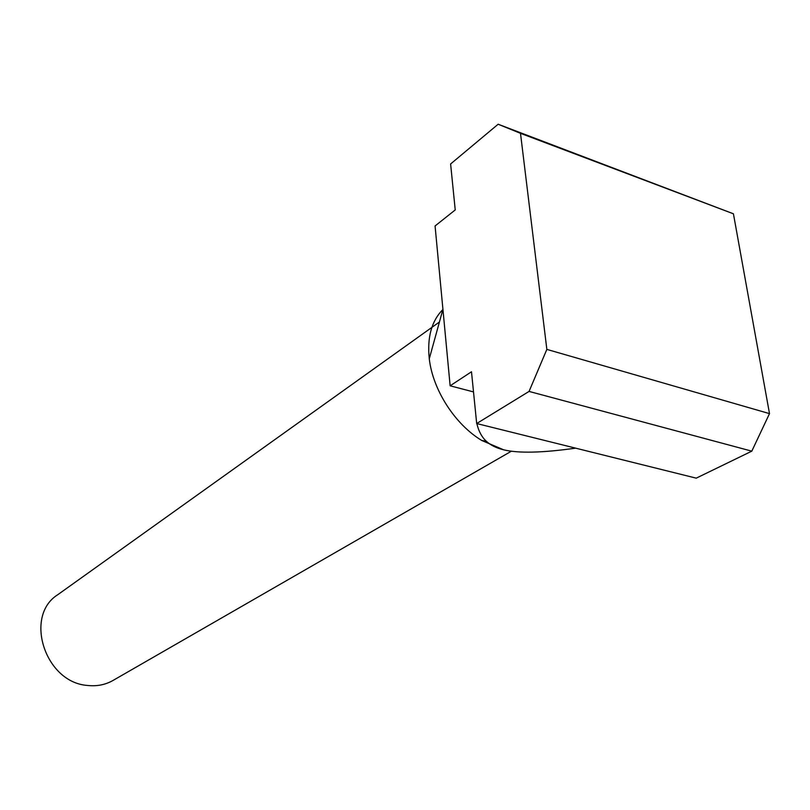 <?xml version="1.0" encoding="UTF-8"?>
<svg xmlns="http://www.w3.org/2000/svg" width="810" height="810" viewBox="0 0 810 810"><rect width="100%" height="100%" fill="white"/><g stroke="black" fill="none" stroke-linecap="round" stroke-linejoin="round"><path stroke-width="1.21" d="M511.363 451.221L112.995 680.471C105.33 684.814 96.856 686.475 87.561 685.452C44.975 682.628 23.662 615.883 57.834 594.662L439.425 321.995M473.516 391.918L450.137 385.803L435.071 225.97L455.23 209.932L450.613 163.964L498.15 124.234L520.496 133.326L546.851 349.393L529.062 391.422L476.685 423.539L471.491 371.77L450.137 385.803M442.867 309.531C431.568 320.952 427.042 337.365 429.28 358.789C432.753 389.833 455.007 424.45 481.808 440.498L503.678 449.823C496.226 448.011 490.435 445.146 486.304 441.227C481.748 437.025 478.599 431.143 476.847 423.579M575.637 448.153C542.497 452.851 518.511 453.408 503.678 449.823M476.553 422.212L475.166 408.361M476.685 423.539L696.225 478.153L751.801 451.16L769.5 413.626L733.425 213.799L498.15 124.234M546.851 349.393L769.5 413.626M751.801 451.16L529.062 391.422M520.496 133.326L733.425 213.799M481.808 440.498L486.304 441.227M429.28 358.789L442.928 309.309"/></g></svg>

